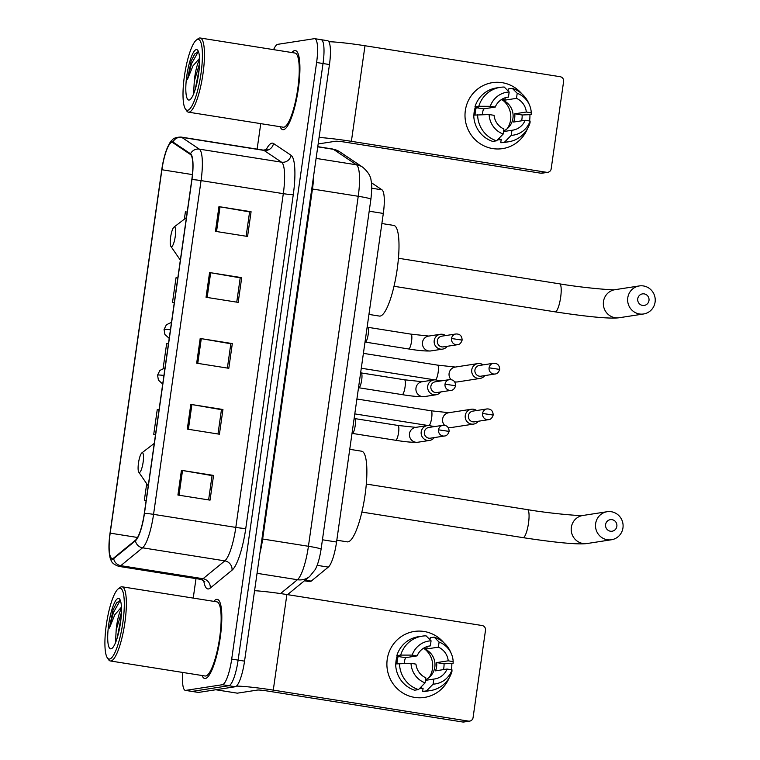 <?xml version="1.0" encoding="UTF-8"?>
<svg xmlns="http://www.w3.org/2000/svg" width="760" height="760" viewBox="0 0 760 760"><rect width="100%" height="100%" fill="white"/><g stroke="black" fill="none" stroke-linecap="round" stroke-linejoin="round"><path stroke-width="1.14" d="M371.402 182.723L382.005 189.839A25.032 5.586 99 0 1 383.315 213.436L336.556 542.022A25.032 5.586 99 0 1 328.31 567.112L311.22 581.115A25.032 5.586 99 0 1 310.166 581.647A25.032 5.586 99 0 1 309.766 581.647L304.409 580.802M182.809 672.467A25.032 5.586 -81 0 0 185.345 690.375L198.198 692.408A25.032 5.586 -81 0 0 198.607 692.408L235.248 686.745A25.032 5.586 -81 0 0 244.549 661.133L329.46 64.543A25.032 5.586 -81 0 0 327.598 40.717L321.166 39.691A25.032 5.586 -81 0 0 320.767 39.691M185.345 690.375A25.032 5.586 -81 0 0 185.754 690.375L222.395 684.712L228.817 685.729A25.032 5.586 -81 0 0 238.127 660.117L323.028 63.517A25.032 5.586 -81 0 0 321.166 39.691A25.032 5.586 -81 0 1 323.028 63.517L238.127 660.117A25.032 5.586 -81 0 1 228.817 685.729L192.175 691.391L228.817 685.729L235.248 686.745M205.361 678.481A40.052 8.939 -81 0 0 220.039 638.913A40.052 8.939 -81 0 0 217.265 599.364A40.052 8.939 -81 0 0 216.619 599.374A40.052 8.939 -81 0 0 213.807 601.35A40.052 8.939 -81 0 1 216.619 599.374A40.052 8.939 -81 0 1 217.265 599.364A40.052 8.939 -81 0 1 220.039 638.913A40.052 8.939 -81 0 1 205.361 678.481A40.052 8.939 -81 0 1 204.715 678.481A40.052 8.939 -81 0 0 205.361 678.481M283.47 129.675A40.052 8.939 -81 0 0 298.148 90.107A40.052 8.939 -81 0 0 295.374 50.568A40.052 8.939 -81 0 0 294.728 50.568A40.052 8.939 -81 0 0 291.906 52.554A40.052 8.939 -81 0 1 294.728 50.568A40.052 8.939 -81 0 1 295.374 50.568A40.052 8.939 -81 0 1 298.148 90.107A40.052 8.939 -81 0 1 283.47 129.675A40.052 8.939 -81 0 1 282.824 129.675A40.052 8.939 -81 0 0 283.47 129.675M112.603 558.562A26.695 5.956 99 0 1 112.166 558.562A26.695 5.956 99 0 1 110.181 533.14L161.899 169.746A26.695 5.956 99 0 1 172.254 142.424A26.695 5.956 99 0 1 172.843 142.661L190.399 154.441A26.695 5.956 99 0 1 191.805 179.626L144.305 513.38A26.695 5.956 99 0 1 135.508 540.132L113.734 557.992A26.695 5.956 99 0 1 112.603 558.562M112.508 559.217A27.369 6.108 -81 0 0 113.668 558.638L135.441 540.778A27.369 6.108 -81 0 0 144.457 513.351L191.957 179.597A27.369 6.108 -81 0 0 190.523 153.786L172.957 142.006A27.369 6.108 -81 0 0 165.993 151.306A27.369 6.108 -81 0 0 161.747 169.774L110.029 533.168A27.369 6.108 -81 0 0 108.965 548.169A27.369 6.108 -81 0 0 112.508 559.217M202.036 675.517A40.052 8.939 -81 0 0 204.715 678.481A40.052 8.939 -81 0 1 202.036 675.517M280.145 126.72A40.052 8.939 -81 0 0 282.824 129.675A40.052 8.939 -81 0 1 280.145 126.72M222.395 684.712A25.032 5.586 -81 0 0 231.695 659.091L316.606 62.501A25.032 5.586 -81 0 0 314.744 38.675A25.032 5.586 -81 0 0 314.336 38.675L277.695 44.337A25.032 5.586 -81 0 0 273.6 49.647M260.756 123.642L257.127 149.131M195.994 578.616L193.23 598.091M218.956 206.634L251.085 211.726L247.57 236.455L215.441 231.353L218.956 206.634L220.048 206.815L216.534 231.524M190.817 404.396L222.946 409.498L219.421 434.216L187.292 429.115L190.817 404.396L191.909 404.577L188.385 429.295M181.431 470.316L213.56 475.418L210.045 500.137L177.916 495.045L181.431 470.316L182.523 470.497L179.008 495.216M209.579 272.555L241.708 277.656L238.184 302.375L206.055 297.274L209.579 272.555L210.672 272.735L207.148 297.445M200.193 338.476L232.322 343.577L228.807 368.296L196.678 363.195L200.193 338.476L201.286 338.656L197.771 363.375M187.188 212.078L185.402 211.821L184.357 219.165M153.739 434.302L155.515 434.587L153.739 434.302L157.254 409.583L159.039 409.839M144.352 500.222L146.138 500.507L144.352 500.222L146.708 483.73M177.802 277.998L176.025 277.742L172.501 302.461L174.287 302.746M163.125 368.381L166.639 343.662L168.425 343.919M232.322 343.577L230.821 343.805M227.373 368.068L230.831 343.757L201.286 338.656M241.708 277.656L240.207 277.885M236.749 302.147L240.217 277.837L210.672 272.735M213.56 475.418L212.059 475.646M208.611 499.909L212.068 475.599L182.523 470.497M222.946 409.498L221.445 409.726M217.987 433.988L221.454 409.678L191.909 404.577M251.085 211.726L249.584 211.964M246.135 236.227L249.594 211.907L220.048 206.815M172.501 302.461L174.287 302.717M451.497 669.541A33.373 32.452 -98.8 0 1 451.459 669.76A33.373 32.452 -98.8 0 0 451.497 669.541A33.373 32.452 -98.8 0 0 451.82 663.603A33.373 32.452 -98.8 0 1 451.497 669.541M449.207 677.844A33.373 32.452 -98.8 0 1 410.542 696.464A33.373 32.452 -98.8 0 1 387.229 659.338A33.373 32.452 -98.8 0 1 410.153 632.377A33.373 32.452 -98.8 0 1 443.773 642.656A33.373 32.452 -98.8 0 0 414.266 631.456L414.266 631.456A33.373 32.452 -98.8 0 0 387.229 659.338A33.373 32.452 -98.8 0 0 424.46 697.423L424.46 697.423A33.373 32.452 -98.8 0 0 449.207 677.844M236.455 686.09A33.373 2.328 8.1 0 1 273.277 690.128L468.464 721.107A4.17 4.056 81.2 0 0 473.072 717.62L485.498 630.278A4.17 4.056 81.2 0 0 482.068 625.518L286.881 594.538L273.277 690.128M254.572 590.681A33.373 2.328 8.1 0 1 286.881 594.538M469.69 721.107L463.904 722A4.17 4.056 -98.8 0 1 462.678 722L267.491 691.02A8.341 0.58 -171.9 0 0 257.535 690.051L237.367 693.167A4.17 0.931 99 0 1 237.3 693.167A4.17 0.931 99 0 1 237.234 693.139M424.773 649.078A20.862 20.282 -98.8 0 1 432.506 668.695A20.862 20.282 -98.8 0 1 429.153 677.445M423.928 647.986A16.691 16.226 81.2 0 1 426.806 648.936L438.377 647.149A16.691 16.226 -98.8 0 1 448.229 660.82L436.658 662.606A16.691 16.226 81.2 0 1 435.49 670.852L447.06 669.056A16.691 16.226 -98.8 0 1 433.837 679.069L425.438 680.361M418.465 689.605L425.087 682.86L425.799 677.787A16.691 16.226 -98.8 0 1 415.948 664.126L411.008 663.337L395.666 663.926A27.531 26.771 -98.8 0 0 414.608 690.203L418.465 689.605A27.531 26.771 -98.8 0 1 399.522 663.328M396.986 663.717A24.196 23.522 -98.8 0 1 397.224 660.563A24.196 23.522 -98.8 0 1 398.164 656.497L400.092 656.203L396.834 655.681L400.691 655.091L412.186 655.101L417.126 655.88L405.555 657.675A16.691 16.226 81.2 0 0 404.301 663.328M423.12 648.498A16.691 16.226 -98.8 0 1 425.524 679.753M438.377 647.149L439.099 642.086A21.698 21.09 -98.8 0 1 451.506 654.132A21.698 21.09 -98.8 0 1 453.169 661.608L453.093 663.404L444.049 663.784A24.196 23.522 -98.8 0 1 443.811 667.954A24.196 23.522 -98.8 0 1 443.526 669.607M395.827 663.898A24.196 23.522 -98.8 0 1 396.074 660.744A24.196 23.522 -98.8 0 1 397.318 655.756M396.834 655.681A27.531 26.771 -98.8 0 1 418.247 636.747L422.104 636.158A27.531 26.771 -98.8 0 1 426.113 635.854L431.072 640.813L430.35 645.876L428.744 646.123M439.099 642.086L434.15 637.127L430.293 637.716L430.008 639.739M400.691 655.091A27.531 26.771 -98.8 0 1 422.104 636.158M434.15 637.127A27.531 26.771 -98.8 0 1 450.946 652.783L451.506 654.132M425.087 682.86A21.698 21.09 -98.8 0 1 411.008 663.337M412.186 655.101A21.698 21.09 -98.8 0 1 431.072 640.813M417.126 655.88A16.691 16.226 -98.8 0 1 430.35 645.876M453.169 661.608L448.229 660.82M423.082 688.351L423.054 688.351A24.196 23.522 -98.8 0 1 419.434 688.617M419.634 688.417A24.196 23.522 -98.8 0 0 421.183 688.436L423.111 688.142L422.636 691.476L426.493 690.878L433.115 684.133L433.837 679.069M447.06 669.056L452 669.845L451.924 671.64A27.531 26.771 -98.8 0 1 430.512 690.574L426.654 691.172A27.531 26.771 -98.8 0 1 422.636 691.476M430.512 690.574A27.531 26.771 -98.8 0 1 426.493 690.878M452 669.845A21.698 21.09 -98.8 0 1 433.115 684.133M444.049 663.784L436.658 662.606M421.183 688.436L421.448 686.565M405.555 657.675L398.164 656.497M426.806 648.936L427.148 646.542M119.643 588.192A35.882 8.008 -81 0 0 118.265 588.848A35.882 8.008 -81 0 0 106.694 622.373A35.882 8.008 -81 0 0 107.322 657.827A35.882 8.008 -81 0 0 109.563 659.062A35.882 8.008 -81 0 0 122.892 622.345A35.882 8.008 -81 0 0 119.643 588.192M107.322 657.827L108.585 659.68A37.544 8.379 -81 0 0 110.323 660.962A37.544 8.379 -81 0 0 110.931 660.962A37.544 8.379 -81 0 0 124.697 623.865A37.544 8.379 -81 0 0 122.094 586.796A37.544 8.379 -81 0 0 121.486 586.806A37.544 8.379 -81 0 0 120.042 587.489L118.265 588.848M110.323 660.962L205.105 676.001A37.544 8.379 -81 0 0 205.713 676.001A37.544 8.379 -81 0 0 219.478 638.913A37.544 8.379 -81 0 0 216.875 601.844L122.094 586.796M121.495 608.294A18.858 4.208 -81 0 0 116.185 629.926L121.457 612.399M111.017 648.841A25.536 5.7 -81 0 0 111.986 648.385A25.536 5.7 -81 0 0 120.232 624.52A25.536 5.7 -81 0 0 119.776 599.279A25.536 5.7 -81 0 0 118.189 598.414A25.536 5.7 -81 0 0 108.699 624.539A25.536 5.7 -81 0 0 111.017 648.841M119.795 600.619L116.574 602.908L113.05 609.862L109.402 628.064L114.864 614.669L121.448 607.154M116.185 629.926L115.548 641.383M109.402 628.064L113.411 612.56L120.08 600.656M113.05 609.862L116.727 602.708M117.173 638.01L121.078 617.899M616.854 526.328A5.843 5.681 81.2 0 0 612.047 519.669A5.843 5.681 81.2 0 0 605.606 524.552A5.843 5.681 81.2 0 0 610.413 531.211A5.843 5.681 81.2 0 0 616.854 526.328M595.65 523.573A14.183 13.794 -98.8 0 1 607.135 511.717A14.183 13.794 -98.8 0 1 622.953 527.906A14.183 13.794 -98.8 0 1 611.467 539.752A14.183 13.794 -98.8 0 1 595.65 523.573M142.206 452.741A10.013 2.232 -81 0 0 141.825 452.922A10.013 2.232 -81 0 0 138.595 462.279A10.013 2.232 -81 0 0 138.766 472.178A10.013 2.232 -81 0 0 139.393 472.52A10.013 2.232 -81 0 0 143.118 462.27A10.013 2.232 -81 0 0 142.206 452.741M336.813 540.198L347.272 541.861A45.885 10.241 -81 0 0 348.013 541.851A45.885 10.241 -81 0 0 364.838 496.517A45.885 10.241 -81 0 0 361.655 451.212L349.742 449.322M648.983 300.551A5.843 5.681 81.2 0 0 644.186 293.892A5.843 5.681 81.2 0 0 637.744 298.765A5.843 5.681 81.2 0 0 642.542 305.425A5.843 5.681 81.2 0 0 648.983 300.551M627.779 297.787A14.183 13.794 -98.8 0 1 639.264 285.94A14.183 13.794 -98.8 0 1 655.091 302.119A14.183 13.794 -98.8 0 1 643.596 313.975A14.183 13.794 -98.8 0 1 627.779 297.787M174.344 226.955A10.013 2.232 -81 0 0 173.954 227.135A10.013 2.232 -81 0 0 170.725 236.493A10.013 2.232 -81 0 0 170.905 246.392A10.013 2.232 -81 0 0 171.532 246.734A10.013 2.232 -81 0 0 175.246 236.483A10.013 2.232 -81 0 0 174.344 226.955M368.942 314.412L379.411 316.074A45.885 10.241 -81 0 0 380.152 316.074A45.885 10.241 -81 0 0 396.967 270.731A45.885 10.241 -81 0 0 393.794 225.425L381.881 223.535M476.653 410.523A7.505 7.306 81.2 0 0 465.262 415.511A7.505 7.306 81.2 0 0 478.315 421.249M482.581 413.459A5.425 5.272 81.2 0 1 486.979 408.927L472.824 411.122A5.425 5.272 81.2 0 0 472.891 421.838A5.425 5.272 81.2 0 0 474.477 421.838L488.632 419.653C490.684 419.52 492.195 417.99 493.173 415.055L482.581 413.459A5.425 5.272 81.2 0 0 488.632 419.653M483.151 364.876A7.505 7.306 81.2 0 0 471.76 369.863A7.505 7.306 81.2 0 0 484.804 375.592M489.079 367.812A5.425 5.272 81.2 0 1 493.478 363.28L479.322 365.465A5.425 5.272 81.2 0 0 479.38 376.181A5.425 5.272 81.2 0 0 480.976 376.19L495.131 373.996C497.183 373.873 498.693 372.343 499.671 369.408L489.079 367.812A5.425 5.272 81.2 0 0 495.131 373.996M432.601 426.873A7.505 7.306 81.2 0 0 421.135 432.991A7.505 7.306 81.2 0 0 434.255 437.599M438.529 429.818A5.425 5.272 81.2 0 1 442.918 425.286L428.763 427.471A5.425 5.272 81.2 0 0 428.83 438.188A5.425 5.272 81.2 0 0 430.426 438.188L444.581 436.002C446.633 435.869 448.144 434.34 449.122 431.404L438.529 429.818A5.425 5.272 81.2 0 0 444.581 436.002M352.402 433.39A7.505 1.672 -81 0 0 352.583 433.333A7.505 1.672 -81 0 0 355.11 426.236A7.505 1.672 -81 0 0 354.901 418.712L354.207 417.971M439.099 381.226A7.505 7.306 81.2 0 0 427.633 387.344A7.505 7.306 81.2 0 0 440.752 391.941M445.027 384.161A5.425 5.272 81.2 0 1 449.416 379.63L435.262 381.815A5.425 5.272 81.2 0 0 435.328 392.53A5.425 5.272 81.2 0 0 436.924 392.54L451.079 390.355C453.122 390.222 454.641 388.692 455.62 385.757L445.027 384.161A5.425 5.272 81.2 0 0 451.079 390.355M402.03 394.592A7.505 1.672 -81 0 0 402.154 394.63L358.919 387.762A7.505 1.672 -81 0 0 359.081 387.676A7.505 1.672 -81 0 0 361.608 380.589A7.505 1.672 -81 0 0 361.399 373.065L360.705 372.324M445.597 335.578A7.505 7.306 81.2 0 0 434.131 341.687A7.505 7.306 81.2 0 0 447.25 346.294M451.526 338.513A5.425 5.272 81.2 0 1 455.914 333.982L441.759 336.167A5.425 5.272 81.2 0 0 441.826 346.883A5.425 5.272 81.2 0 0 443.422 346.883L457.577 344.698C459.619 344.574 461.139 343.035 462.118 340.1L451.526 338.513A5.425 5.272 81.2 0 0 457.577 344.698M365.389 342.095A7.505 1.672 -81 0 0 365.57 342.028A7.505 1.672 -81 0 0 368.106 334.941A7.505 1.672 -81 0 0 367.897 327.417L367.203 326.676M529.596 120.736A33.373 32.452 -98.8 0 1 529.568 120.954A33.373 32.452 -98.8 0 0 529.596 120.736A33.373 32.452 -98.8 0 0 529.919 114.798A33.373 32.452 -98.8 0 1 529.596 120.736M527.317 129.038A33.373 32.452 -98.8 0 1 488.651 147.659A33.373 32.452 -98.8 0 1 465.338 110.542A33.373 32.452 -98.8 0 1 488.262 83.572A33.373 32.452 -98.8 0 1 521.873 93.85A33.373 32.452 -98.8 0 0 492.375 82.659L492.375 82.659A33.373 32.452 -98.8 0 0 465.338 110.542A33.373 32.452 -98.8 0 0 502.569 148.618L502.569 148.618A33.373 32.452 -98.8 0 0 527.317 129.038M319.077 137.465A33.373 2.328 8.1 0 1 351.386 141.332L546.573 172.302A4.17 4.056 81.2 0 0 551.181 168.825L563.606 81.472A4.17 4.056 81.2 0 0 560.177 76.712L364.99 45.742L351.386 141.332M328.842 41.714A33.373 2.328 8.1 0 1 364.99 45.742M547.798 172.302L542.013 173.204A4.17 4.056 -98.8 0 1 540.788 173.195L345.601 142.225A8.341 0.58 -171.9 0 0 335.635 141.246L318.155 143.944M502.882 100.282A20.862 20.282 -98.8 0 1 510.606 119.899A20.862 20.282 -98.8 0 1 507.262 128.649M502.037 99.189A16.691 16.226 81.2 0 1 504.916 100.139L516.486 98.353A16.691 16.226 -98.8 0 1 526.338 112.024L514.767 113.81A16.691 16.226 81.2 0 1 513.598 122.046L525.169 120.26A16.691 16.226 -98.8 0 1 511.945 130.264L503.547 131.566M496.575 140.809L503.186 134.055L503.908 128.991A16.691 16.226 -98.8 0 1 494.057 115.32L489.117 114.541L473.765 115.121A27.531 26.771 -98.8 0 0 492.717 141.407L496.575 140.809A27.531 26.771 -98.8 0 1 477.622 114.532M475.085 114.921A24.196 23.522 -98.8 0 1 475.332 111.767A24.196 23.522 -98.8 0 1 476.263 107.701L478.192 107.397L474.943 106.885L478.8 106.286L490.286 106.295L495.225 107.084L483.654 108.87A16.691 16.226 81.2 0 0 482.41 114.532M501.229 99.693A16.691 16.226 -98.8 0 1 503.633 130.957M516.486 98.353L517.208 93.28A21.698 21.09 -98.8 0 1 529.615 105.336A21.698 21.09 -98.8 0 1 531.278 112.803L531.202 114.598L522.158 114.978A24.196 23.522 -98.8 0 1 521.92 119.159A24.196 23.522 -98.8 0 1 521.626 120.802M473.926 115.102A24.196 23.522 -98.8 0 1 474.173 111.938A24.196 23.522 -98.8 0 1 475.427 106.96M474.943 106.885A27.531 26.771 -98.8 0 1 496.346 87.951L500.203 87.352A27.531 26.771 -98.8 0 1 504.222 87.048L509.171 92.007L508.45 97.08L506.853 97.328M517.208 93.28L512.25 88.322L508.392 88.92L508.108 90.944M478.8 106.286A27.531 26.771 -98.8 0 1 500.203 87.352M512.25 88.322A27.531 26.771 -98.8 0 1 529.055 103.987L529.615 105.336M503.186 134.055A21.698 21.09 -98.8 0 1 489.117 114.541M490.286 106.295A21.698 21.09 -98.8 0 1 509.171 92.007M495.225 107.084A16.691 16.226 -98.8 0 1 508.45 97.08M531.278 112.803L526.338 112.024M501.192 139.545L501.163 139.555A24.196 23.522 -98.8 0 1 497.543 139.821M497.743 139.612A24.196 23.522 -98.8 0 0 499.292 139.631L501.22 139.336L500.745 142.68L504.602 142.082L511.223 135.337L511.945 130.264M525.169 120.26L530.109 121.039L530.024 122.844A27.531 26.771 -98.8 0 1 508.62 141.778L504.764 142.376A27.531 26.771 -98.8 0 1 500.745 142.68M508.62 141.778A27.531 26.771 -98.8 0 1 504.602 142.082M530.109 121.039A21.698 21.09 -98.8 0 1 511.223 135.337M522.158 114.978L514.767 113.81M499.292 139.631L499.558 137.759M483.654 108.87L476.263 107.701M504.916 100.139L505.257 97.745M197.752 39.396A35.882 8.008 -81 0 0 196.375 40.052A35.882 8.008 -81 0 0 184.794 73.568A35.882 8.008 -81 0 0 185.421 109.031A35.882 8.008 -81 0 0 187.663 110.257A35.882 8.008 -81 0 0 201.001 73.549A35.882 8.008 -81 0 0 197.752 39.396M185.421 109.031L186.694 110.874A37.544 8.379 -81 0 0 188.432 112.166A37.544 8.379 -81 0 0 189.041 112.166A37.544 8.379 -81 0 0 202.796 75.069A37.544 8.379 -81 0 0 200.203 38A37.544 8.379 -81 0 0 199.595 38A37.544 8.379 -81 0 0 198.151 38.684L196.375 40.052M188.432 112.166L283.214 127.205A37.544 8.379 -81 0 0 283.822 127.205A37.544 8.379 -81 0 0 297.578 90.107A37.544 8.379 -81 0 0 294.984 53.038L200.203 38M199.595 59.498A18.858 4.208 -81 0 0 194.294 81.13L199.566 63.602M189.116 100.044A25.536 5.7 -81 0 0 190.095 99.588A25.536 5.7 -81 0 0 198.341 75.724A25.536 5.7 -81 0 0 197.885 50.474A25.536 5.7 -81 0 0 196.298 49.609A25.536 5.7 -81 0 0 186.808 75.743A25.536 5.7 -81 0 0 189.116 100.044M197.894 51.822L194.684 54.102L191.159 61.056L187.501 79.268L192.973 65.873L199.557 58.358M194.294 81.13L193.648 92.578M187.501 79.268L191.511 63.764L198.189 51.861M191.159 61.056L194.826 53.903M195.282 89.205L199.186 69.103M305.188 580.156L311.22 581.115M317.119 565.336L328.31 567.112M322.43 539.781L336.556 542.022M369.198 211.204L383.315 213.436M371.726 188.204L382.005 189.839M280.535 593.579L297.435 579.718A33.373 7.448 -81 0 0 308.427 546.278L358.235 196.28A33.373 7.448 -81 0 0 356.488 164.806L333.412 149.321A33.373 7.448 -81 0 0 332.69 149.026L339.729 151.8L362.805 167.276C368.068 171.855 370.832 176.358 371.108 180.804C371.991 183.625 371.925 189.762 370.899 199.225A16.691 1.159 -171.9 0 0 358.235 196.28L312.455 189.012L262.647 539.011A33.373 7.448 99 0 1 259.92 553.1M317.747 146.841L333.412 149.321A16.691 16.178 -56.1 0 1 339.729 151.8M244.549 661.133L231.695 659.091M198.607 692.408L185.754 690.375M329.46 64.543L316.606 62.501M370.899 199.225L321.091 549.223C319.162 561.469 316.445 567.492 315.124 569.696L309.652 576.498A16.691 15.779 -129.4 0 1 297.435 579.718L257.051 573.315M321.091 549.223A16.691 1.159 -171.9 0 0 308.427 546.278L261.944 538.897M362.805 167.276A16.691 16.178 -56.1 0 0 356.488 164.806L316.103 158.393M313.719 175.142A33.373 7.448 99 0 1 312.455 189.012L311.762 188.898M110.181 533.14L137.541 537.481M266.076 149.9A41.714 9.31 99 0 1 271.938 143.146A41.714 9.31 99 0 1 273.514 143.507L291.08 155.296A41.714 9.31 99 0 1 293.274 194.636L245.774 528.39A41.714 9.31 99 0 1 232.028 570.2L210.254 588.059A41.714 9.31 99 0 1 203.699 580.497M191.957 179.597A8.341 0.58 8.1 0 1 201.058 180.605L153.558 514.358A33.373 7.448 99 0 1 142.566 547.808L120.783 565.668A33.373 7.448 99 0 1 119.377 566.371A33.373 7.448 99 0 1 118.835 566.371L201.086 579.424A33.373 7.448 -81 0 0 201.628 579.424A33.373 7.448 -81 0 0 203.034 578.721L224.817 560.861A33.373 7.448 -81 0 0 235.809 527.411L283.309 193.657A33.373 7.448 -81 0 0 281.561 162.184L263.995 150.404A33.373 7.448 -81 0 0 263.264 150.109L267.178 149.53M113.668 558.638A8.341 7.885 -129.4 0 0 120.783 565.668L203.034 578.721A8.341 7.885 50.6 0 1 210.254 588.059M245.774 528.39A8.341 0.58 -171.9 0 1 235.809 527.411L153.558 514.358A8.341 0.58 -171.9 0 0 144.457 513.351M190.523 153.786A8.341 8.094 -56.1 0 1 199.3 149.131A33.373 7.448 99 0 1 201.058 180.605L283.309 193.657A8.341 0.58 -171.9 0 0 293.274 194.636M232.028 570.2A8.341 7.885 50.6 0 0 224.817 560.861L142.566 547.808A8.341 7.885 -129.4 0 1 135.441 540.778M172.957 142.006A8.341 8.094 -56.1 0 1 181.744 137.351L199.3 149.131L281.561 162.184A8.341 8.094 123.9 0 0 291.08 155.296M165.993 151.306C168.644 144.628 170.611 140.98 171.893 140.353C173.185 138.263 176.225 137.17 181.013 137.056A33.373 7.448 99 0 1 181.744 137.351L263.995 150.404A8.341 8.094 123.9 0 0 273.514 143.507M161.899 169.746L192.413 174.591M215.84 689.747L237.367 693.167M462.678 722L468.464 721.107M366.31 484.053L527.459 509.627A14.183 3.163 99 0 1 528.514 523.127A14.183 3.163 99 0 1 523.241 537.643A14.183 3.163 99 0 1 523.013 537.643C550.297 541.804 577.172 544.967 587.167 543.514L611.467 539.752M607.135 511.717L582.834 515.48A14.183 13.794 81.2 0 0 571.349 527.326A14.183 13.794 81.2 0 0 587.167 543.514M398.449 258.267L559.597 283.841A14.183 3.163 99 0 1 560.652 297.341A14.183 3.163 99 0 1 555.38 311.856A14.183 3.163 99 0 1 555.151 311.856C582.436 316.017 609.311 319.181 619.305 317.727L643.596 313.975M639.264 285.94L614.973 289.693A14.183 13.794 81.2 0 0 603.478 301.54A14.183 13.794 81.2 0 0 619.305 317.727M162.716 384.037L158.412 380.133L157.557 375.117A8.341 0.58 8.1 0 1 157.785 375.022A8.341 0.58 -171.9 0 1 163.932 375.449M429.087 425.543A7.505 1.672 -81 0 0 431.594 418.399A7.505 1.672 -81 0 0 431.11 410.79A7.505 1.672 -81 0 0 430.986 410.79M471.342 409.241L448.704 412.737A7.505 7.306 81.2 0 0 444.552 425.277M448.124 427.433A7.505 7.306 81.2 0 0 451.003 427.576L448.324 427.737M169.214 338.38L164.91 334.485L164.055 329.469A8.341 0.58 8.1 0 1 164.284 329.365A8.341 0.58 -171.9 0 1 170.43 329.802M435.575 379.886A7.505 1.672 -81 0 0 438.092 372.751A7.505 1.672 -81 0 0 437.608 365.132A7.505 1.672 -81 0 0 437.484 365.132M477.84 363.584L455.202 367.08A7.505 7.306 81.2 0 0 451.05 379.63M454.623 381.776A7.505 7.306 81.2 0 0 457.491 381.928L454.822 382.08M395.542 440.24A7.505 1.672 -81 0 0 395.656 440.277A7.505 1.672 -81 0 0 395.779 440.277A7.505 1.672 -81 0 0 398.497 433.058A7.505 1.672 -81 0 0 398.002 425.448A7.505 1.672 -81 0 0 397.888 425.448M427.291 425.59L415.606 427.395A7.505 7.306 81.2 0 0 415.701 442.234A7.505 7.306 81.2 0 0 417.895 442.234C412.889 442.538 405.479 441.892 395.656 440.277L352.422 433.418M433.789 379.933L422.104 381.738A7.505 7.306 81.2 0 0 422.19 396.577A7.505 7.306 81.2 0 0 424.394 396.587C419.387 396.891 411.977 396.235 402.154 394.63A7.505 1.672 -81 0 0 402.268 394.63A7.505 1.672 -81 0 0 404.994 387.41A7.505 1.672 -81 0 0 404.5 379.791A7.505 1.672 -81 0 0 404.387 379.791M408.528 348.935A7.505 1.672 -81 0 0 408.652 348.973A7.505 1.672 -81 0 0 408.766 348.973A7.505 1.672 -81 0 0 411.492 341.753A7.505 1.672 -81 0 0 410.998 334.144A7.505 1.672 -81 0 0 410.884 334.144M440.287 334.286L428.602 336.091A7.505 7.306 81.2 0 0 428.688 350.93A7.505 7.306 81.2 0 0 430.891 350.93C425.885 351.243 418.475 350.588 408.652 348.973L365.417 342.114M540.788 173.195L546.573 172.302M332.69 149.026L317.765 146.661M309.652 576.498L287.527 594.643M108.965 548.169C109.392 555.265 110.143 559.36 111.207 560.462C111.796 562.837 114.342 564.803 118.835 566.371M314.744 38.675L321.166 39.691M181.013 137.056L263.264 150.109M204.801 581.637L201.086 579.424M215.811 689.757L237.3 693.167M361.865 512.069L523.013 537.643M138.766 472.178L148.209 485.925M141.825 452.922L154.27 443.374M527.459 509.627C551.903 513.798 583.015 516.192 582.948 515.461M394.003 286.283L555.151 311.856M170.905 246.392L180.348 260.138M173.954 227.135L186.399 217.597M559.597 283.841C584.041 288.021 615.144 290.415 615.087 289.674M434.929 426.522L430.834 425.942M354.787 413.887L428.07 425.514M448.923 412.709L431.11 410.79L356.905 399.009M157.557 375.117L159.894 370.424L164.996 367.992M451.003 427.576L473.641 424.08M486.979 408.927C490.96 408.813 493.031 410.856 493.173 415.055M441.427 380.865L437.332 380.285M361.285 368.229L434.568 379.858M455.42 367.061L437.608 365.132L363.403 353.362M164.055 329.469L166.392 324.767L171.494 322.335M457.491 381.928L480.139 378.423M493.478 363.28C497.458 363.156 499.529 365.199 499.671 369.408M415.824 427.367L398.002 425.448L354.777 418.579M417.895 442.234L429.59 440.43M352.583 433.333L351.975 433.666M442.918 425.286C446.909 425.163 448.97 427.205 449.122 431.404M422.322 381.71L404.5 379.791L361.276 372.932M424.394 396.587L436.078 394.782M359.081 387.676L358.473 388.008M449.416 379.63C453.406 379.506 455.468 381.548 455.62 385.757M428.82 336.062L410.998 334.144L367.773 327.284M430.891 350.93L442.577 349.125M365.57 342.028L364.971 342.361M455.914 333.982C459.904 333.858 461.966 335.901 462.118 340.1"/></g></svg>
